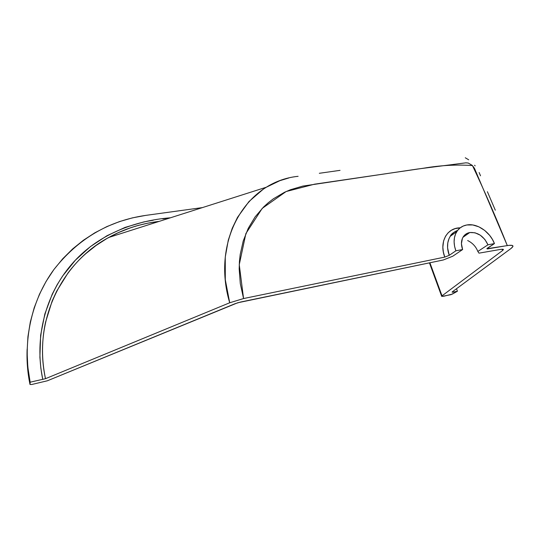 <?xml version="1.0" encoding="UTF-8"?>
<svg xmlns="http://www.w3.org/2000/svg" width="540" height="540" viewBox="0 0 540 540"><rect width="100%" height="100%" fill="white"/><g stroke="black" fill="none" stroke-linecap="round" stroke-linejoin="round"><path stroke-width="0.81" d="M453.506 232.679L450.232 236.318L449.037 238.565L447.788 242.912L447.572 247.759L449.246 255.346L455.868 250.803L462.618 249.541C460.863 244.6 461.086 240.327 463.293 236.736C464.839 234.454 466.992 233.05 469.753 232.531L462.949 237.303L462.402 238.417L461.437 243.695L462.618 249.541L452.79 256.21L462.618 249.541L455.868 250.803L454.579 246.314L454.1 241.88L454.451 237.668L455.598 233.847L457.508 230.56L460.087 227.927L463.239 226.037L466.837 224.971C477.016 222.986 490.003 231.782 494.438 243.587L487.964 244.802L477.833 251.451L478.994 253.152L501.12 249.311L478.994 253.152L477.833 251.451C475.97 246.659 472.608 243.027 467.748 240.57M467.647 240.53C472.527 242.946 475.922 246.591 477.833 251.451L487.964 244.802L484.839 239.409L480.296 235.197L475.004 232.781L469.753 232.531C477.718 232.045 483.786 236.135 487.964 244.802L494.438 243.587L487.188 248.333L486.891 248.697L487.31 248.94L507.303 245.579L474.458 168.311L472.291 165.402L468.254 163.046L465.858 162.83L417.211 169.074L302.744 186.104L290.385 189.756L284.432 192.321L273.395 198.794L268.312 202.696L263.527 207.056L255.069 216.959L248.272 228.278L243.236 240.941L240.185 254.502L239.423 261.603L239.179 268.9L240.3 283.662L243.567 298.553L444.771 257.094L443.354 252.052L442.847 247.097L443.583 240.982L445.568 236.162L448.106 232.835L451.352 230.276L455.152 228.609L460.208 227.833C446.911 227.698 438.939 242.244 444.771 257.094L449.246 255.346L444.771 257.094L243.567 298.553L239.254 264.708L245.882 233.57L262.217 208.379L286.106 191.545L314.597 184.167L423.569 168.21C440.208 165.341 456.509 164.457 472.46 165.564C484.515 191.012 496.132 217.688 507.303 245.579C513.216 244.728 514.485 245.673 511.103 248.407L452.311 291.829L452.088 292.16L452.594 292.228L457.427 291.236L452.318 294.104L443.63 296.278L441.666 296.264L442.024 295.839L429.908 262.764L442.024 295.839L502.7 250.412L442.024 295.839L441.848 296.44L451.028 294.644L457.427 291.236L456.496 288.738L457.427 291.236L453.283 292.12L452.311 291.829L511.103 248.407L512.96 246.409L512.413 245.464L509.24 245.309L486.884 248.738L494.438 243.587L492.386 239.355L489.692 235.433L484.684 230.418L478.879 226.827L472.763 224.957L466.837 224.971C462.51 225.761 459.162 227.968 456.786 231.593L450.232 236.318C447.012 241.691 446.688 248.029 449.246 255.346L455.868 250.803C453.256 243.405 453.566 237.006 456.786 231.593M235.008 303.723L47.358 380.788L235.008 303.723L240.482 302.056L443.259 259.99L237.688 302.778L47.358 380.788L235.008 303.723M130.282 227.907L118.314 232.652L106.893 238.511L96.059 245.491L85.833 253.625C79.427 259.247 73.487 265.687 68.02 272.95L56.66 291.195L52.13 301.077L45.603 322.043C43.619 330.932 42.593 340.274 42.525 350.062C42.485 359.519 43.477 369.056 45.495 378.689L229.709 302.771L225.295 279.686L225.261 257.128L228.278 240.206L232.234 228.299L237.512 217.35L248.981 201.542L263.297 189.169L266.355 187.211L279.889 180.671L288.832 177.964M319.322 173.293L340.038 170.357M465.264 157.768L468.7 159.8M474.613 165.24L475.132 165.888M479.135 172.537L480.526 175.804M487.39 191.7L495.302 210.195M298.114 176.317C245.457 181.589 211.275 241.448 229.709 302.771L45.495 378.689L30.145 382.192C21.89 341.422 31.583 300.004 53.858 269.602C77.99 238.876 108.56 220.813 145.584 215.413L132.394 217.876L119.455 221.603L106.886 226.591L94.804 232.828L83.342 240.293L72.617 248.947L62.748 258.741L53.858 269.602L46.069 281.455L39.481 294.206L34.209 307.739L30.335 321.928L27.938 336.623L27.081 351.682L27.81 366.93L30.145 382.192L30.004 384.473L31.934 384.453L47.358 380.788L31.934 384.453L30.004 384.473C27.655 373.221 26.69 361.537 27.115 349.427C26.649 361.071 27.614 372.755 30.004 384.473L30.145 382.192L45.495 378.689L229.709 302.771L45.495 378.689C32.609 320.038 62.438 262.224 108.412 237.654C123.086 229.554 138.652 224.309 155.115 221.927L158.288 221.481M145.584 215.413L202.453 207.59L145.584 215.413M487.735 247.954L488.113 248.873M162.79 218.869L170.471 217.782C134.636 220.631 96.849 234.698 71.361 264.641C45.988 294.084 33.953 337.095 42.761 379.505L40.871 368.348L39.899 357.251L40.628 335.273L44.834 314.01L52.218 294.212L57.065 284.87L62.579 276.062L75.391 260.179L90.423 246.591L107.062 235.676L125.064 227.407L143.802 221.92L153.299 220.212M452.986 291.33L453.283 292.12M229.709 302.771L243.567 298.553L229.709 302.771M502.207 249.176L502.7 250.412L502.207 249.176M501.12 249.311L503.429 249.534L502.7 250.412L503.307 249.318L501.12 249.311M469.753 232.531L465.325 234.502L462.962 237.283L469.753 232.531M452.79 256.21L443.259 259.99L452.79 256.21M457.616 230.418C454.511 231.545 452.048 233.516 450.225 236.324C450.961 234.232 453.425 232.261 457.623 230.411M159.293 221.346L147.967 223.142L138.456 225.356C128.122 228.177 118.219 232.214 108.749 237.465L266.355 187.211M441.666 296.257L429.435 262.859"/></g></svg>

